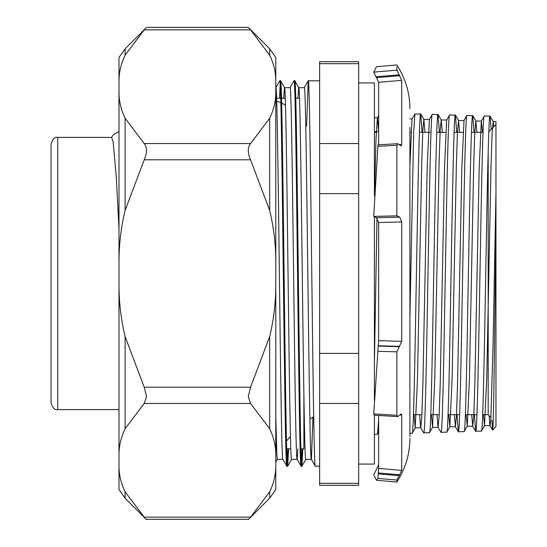 <?xml version="1.0" encoding="UTF-8"?>
<svg xmlns="http://www.w3.org/2000/svg" width="547" height="547" viewBox="0 0 547 547"><rect width="100%" height="100%" fill="white"/><g stroke="black" fill="none" stroke-linecap="round" stroke-linejoin="round"><path stroke-width="0.82" d="M488.184 151.287L488.184 414.667L482.673 414.667M476.922 414.667L465.36 414.667M459.617 414.667L448.055 414.667M439.22 414.667L430.749 414.667M421.915 414.667L413.443 414.667M483.042 132.333L471.459 132.333M462.994 132.333L454.113 132.333M445.648 132.333L436.773 132.333M431.009 132.333L419.426 132.333M410.947 132.333L409.901 132.333M376.254 132.333L374.415 132.333M493.886 126.637L493.175 121.605L492.102 132.935L491.028 165.256L486.741 378.545L484.512 425.662L490.071 425.662L490.809 420.294L493.011 347.017L495.958 192.469L495.958 121.605L495.958 219.997C494.823 315.988 493.709 432.855 492.608 430.051L495.958 426.482L495.958 199.033M491.972 420.438L492.553 430.031L489.982 425.587L489.059 415.542M303.886 448.834L303.886 395.139L303.886 448.834L300.918 448.834M290.826 448.834L286.683 448.834M276.597 448.834L275.791 448.834M299.476 98.166L295.736 98.166M285.24 98.166L281.507 98.166M280.72 98.166L276.57 98.166M482.475 132.333L481.319 121.14L484.314 116.039L490.064 116.217C487.179 106.371 484.3 440.376 481.401 431.05L484.594 425.587M484.314 116.039C481.408 106.603 478.536 441.005 475.651 431.234L474.372 414.667M481.401 431.05L475.651 431.234M459.61 132.333L458.523 120.518L457.449 131.936L456.376 164.497L452.089 379.303L449.86 426.749L455.419 426.749L456.492 415.296L457.565 382.688L461.853 167.874L464 120.593L466.988 115.499L472.738 115.677C469.852 105.783 466.967 440.95 464.075 431.597L467.268 426.134L466.106 414.667M466.988 115.499C464.088 106.029 461.21 441.586 458.324 431.774L457.032 414.667M464.075 431.597L458.324 431.774M442.311 132.333L441.197 119.984L440.123 131.424L439.056 164.093L434.762 379.673L432.533 427.289L438.099 427.289L439.166 415.802L440.239 383.085L444.526 167.505L446.673 120.053L449.661 114.959L455.419 115.137C452.519 105.202 449.648 441.525 446.755 432.137L449.949 426.674M449.661 114.959C446.762 105.462 443.884 442.167 440.998 432.315L438.01 427.214L436.971 414.667M446.755 432.137L440.998 432.315M425.005 132.333L423.87 119.444L422.797 130.952L421.723 163.751L417.436 380.103L415.207 427.829L420.766 427.829L421.84 416.329L422.913 383.515L427.2 167.163L429.347 119.513L432.335 114.412L438.085 114.596C435.2 104.621 432.321 442.099 429.422 432.677L432.622 427.214M432.335 114.412C429.436 104.887 426.557 442.749 423.672 432.855L420.684 427.754L419.624 414.667M429.422 432.677L423.672 432.855M409.901 317.745L413.669 132.429L414.927 113.947L420.759 114.05C417.874 104.039 414.995 442.667 412.103 433.217L415.296 427.754M412.103 433.217L409.901 433.286M374.415 434.393L377.533 434.229L378.64 419.604M378.64 143.047L378.586 144.777M376.992 218.089L374.415 362.237M472.738 115.677L474.017 132.333M455.419 115.137L456.711 132.333M438.085 114.596L439.405 132.333M420.759 114.05L422.093 132.333M358.675 403.433L358.675 485.298L319.626 485.298L319.626 403.433L358.675 403.433L358.675 61.702L319.626 61.702L319.626 63.684L358.675 63.684M319.626 80.833L308.221 80.833C310.58 68.669 312.952 477.852 315.339 466.167L311.393 459.343C309.014 470.605 306.641 75.924 304.276 87.657L298.765 87.698L294.819 80.874L293.992 80.833C296.351 68.669 298.724 477.852 301.103 466.167L297.165 459.343C294.778 470.605 292.406 75.924 290.047 87.657L284.536 87.698L280.59 80.874L279.756 80.833C282.115 68.669 284.488 477.852 286.874 466.167L282.881 459.295M319.626 466.167L315.339 466.167M302.853 448.834L301.889 466.167C299.51 477.852 297.137 68.669 294.778 80.833M301.889 466.167L301.103 466.167M288.625 448.834L287.66 466.167C285.274 477.852 282.902 68.669 280.543 80.833M287.66 466.167L286.874 466.167M301.493 463.275L302.067 448.834M306.635 126.152L308.221 80.833M287.264 463.275L287.838 448.834M289.999 87.705L293.992 80.833M280.146 83.725L279.572 98.166M275.77 87.705L279.756 80.833M297.944 98.166L298.717 87.657C301.076 75.924 303.448 470.605 305.835 459.343L311.393 459.343L312.952 417.204M275.791 416.076L276.83 454.16L277.37 459.343L282.908 459.343M282.929 459.343C280.549 470.605 278.177 75.924 275.818 87.657L275.791 87.657M283.708 98.166L284.488 87.657C286.847 75.924 289.219 470.605 291.599 459.343L297.165 459.343L297.917 448.834M490.064 116.217L491.199 129.324M484.512 425.662L483.459 414.667M476.916 132.333L475.849 121.065L474.775 132.456L473.702 164.914L469.415 378.968L467.268 426.134M449.86 426.749L448.759 414.667M432.533 427.289L431.412 414.667M415.207 427.829L414.058 414.667M481.319 121.14L479.179 168.319L474.892 382.367L473.818 414.831L472.745 426.209L471.664 414.667M455.419 426.749L454.318 414.667M414.927 113.947L412.021 118.972L409.901 165.659M378.64 131.882L377.457 117.817L374.415 117.817M378.64 115.697L377.368 117.892L376.001 139.027L374.627 192.783M358.675 143.567L319.626 143.567L319.626 193.624L358.675 193.624M358.675 353.376L319.626 353.376L319.626 193.624M319.626 353.376L319.626 403.433M358.675 483.316L319.626 483.316M319.626 143.567L319.626 63.684M57.722 137.413C54.994 136.6 52.765 138.829 51.042 144.093L51.042 402.907C52.765 408.171 54.994 410.4 57.722 409.587L57.722 137.413L111.615 137.413L113.092 141.557L116.21 175.881L118.986 228.728M269.678 491.815L269.678 498.208L275.791 489.531L275.791 466.413C275.729 475.001 273.691 483.466 269.678 491.815L250.567 517.141L144.217 517.141C147.28 520.443 147.28 520.443 144.217 517.141L125.099 491.815C121.092 483.466 119.048 475.001 118.986 466.413L118.986 454.16C119.048 445.573 121.092 437.108 125.099 428.759L144.217 403.433L146.541 396.575L144.217 387.208L125.099 336.555C121.092 319.858 119.048 302.922 118.986 285.753L118.986 261.247C119.048 244.078 121.092 227.142 125.099 210.445L144.217 159.792C147.28 152.736 147.28 147.328 144.217 143.567L125.099 118.241C121.092 109.892 119.048 101.427 118.986 92.84L118.986 80.587C119.048 71.999 121.092 63.534 125.099 55.185L144.217 29.859C147.28 26.557 147.28 26.557 144.217 29.859L250.567 29.859L269.678 55.185C273.691 63.534 275.729 71.999 275.791 80.587L275.791 57.469L269.678 48.792L269.678 55.185M144.217 403.433L250.567 403.433L248.235 396.575L250.567 387.208L144.217 387.208M275.791 466.413L275.791 80.587M275.791 92.84C275.729 101.427 273.691 109.892 269.678 118.241L250.567 143.567L144.217 143.567M144.217 159.792L250.567 159.792L269.678 210.445C273.691 227.142 275.729 244.078 275.791 261.247M275.791 285.753C275.729 302.922 273.691 319.858 269.678 336.555L250.567 387.208M250.567 403.433L269.678 428.759C273.691 437.108 275.729 445.573 275.791 454.16M118.986 445.313L118.986 443.063M125.099 491.815L125.099 498.208L118.986 489.531L118.986 466.413M118.986 454.16L118.986 285.753M118.986 261.247L118.986 92.84M118.986 80.587L118.986 57.469L125.099 48.792L125.099 55.185M125.099 48.792L145.96 27.979M145.919 28.02L144.217 29.859M250.567 29.859C247.497 26.557 247.497 26.557 250.567 29.859L248.858 28.02M146.541 27.35L248.235 27.35L248.817 27.979M250.567 159.792C247.497 152.736 247.497 147.328 250.567 143.567M146.234 519.315L248.543 519.315M250.567 517.141C247.497 520.443 247.497 520.443 250.567 517.141M358.675 464.075L374.415 464.075L374.415 415.207L397.635 416.616L396.869 415.296L396.869 351.858L399.228 346.709L378.209 346.046L373.758 413.894L396.869 415.296M374.415 400.602L374.415 216.742M374.415 196.024L374.415 82.925L358.675 82.925M409.901 436.533L409.901 127.321M397.635 416.616L401.156 413.935L401.724 415.125L401.724 470.399L399.228 475.671L378.209 473.859L378.64 468.403L401.724 470.399M396.869 480.054L377.833 478.413L376.445 480.266L396.869 482.051L396.869 480.054L399.228 475.671M378.64 415.46L378.64 468.403M378.64 465.682L378.64 464.697M396.869 66.946L396.869 70.16L401.724 80.341L401.724 144.47L401.033 145.919L397.785 143.717L377.991 144.811L373.724 216.407L396.869 215.846L396.869 145.297L397.785 143.717M399.734 217.152L401.724 221.966L378.64 222.526L376.459 217.72L399.734 217.152L396.869 215.846M401.724 221.966L401.724 341.369L399.228 346.709M396.869 351.858L377.833 351.263M378.64 222.526L378.64 340.651L378.209 346.046M399.734 75.684L376.459 77.66L378.64 82.303L378.64 144.77M409.901 108.627C409.806 92.799 405.464 78.242 396.869 64.949L376.445 66.734L373.758 72.122L396.869 70.16M376.445 480.266L373.758 474.878L378.633 464.868M399.734 474.789L378.292 472.936M373.758 413.894L374.415 415.207M399.734 346.388L378.292 345.718M373.724 216.407L376.459 217.72M373.758 72.122L375.946 76.799L399.228 74.823M376.459 77.66L375.946 76.799M378.209 473.859L377.84 478.345M125.099 336.555L125.099 428.759M269.678 118.241L269.678 210.445M269.678 336.555L269.678 428.759M125.099 118.241L125.099 210.445M401.724 415.125L399.707 415.002M378.64 340.651L401.724 341.369M396.869 145.297L377.833 146.35M399.296 144.606L401.724 144.47M401.724 80.341L378.64 82.303M488.833 131.69L495.958 124.566M488.184 414.667L490.98 417.464M313.677 416.78L309.875 418.975M304.378 422.154L303.886 422.434M377.533 434.229L378.64 432.315M420.841 114.125L423.959 119.513M438.174 114.665L441.285 120.053M455.494 115.205L458.605 120.593M472.82 115.745L475.931 121.14M490.146 116.292L493.264 121.68M493.175 121.605L495.958 121.605M475.849 121.065L481.408 121.065M467.186 426.209L472.745 426.209M458.523 120.518L464.082 120.518M441.197 119.984L446.762 119.984M423.87 119.444L429.429 119.444M409.901 118.897L412.062 118.897M475.562 431.159L472.663 426.134M458.242 431.706L455.336 426.674M287.708 466.126L291.647 459.302M275.791 462.112L277.391 459.343M305.882 459.302L301.937 466.126M304.228 87.705L308.173 80.874M275.791 445.805L276.488 445.689M286.484 440.971L290.464 436.527M57.722 409.587L118.986 409.587M111.383 137.413L113.988 134.254L118.986 131.615M276.679 101.345L280.843 102.597M281.637 102.945L285.472 105.229M269.678 48.792L248.235 27.35M125.099 498.208L146.541 519.65M269.678 498.208L248.235 519.65M396.869 482.051C405.464 468.758 409.806 454.201 409.901 438.373M374.415 131.793L378.64 131.54"/></g></svg>
